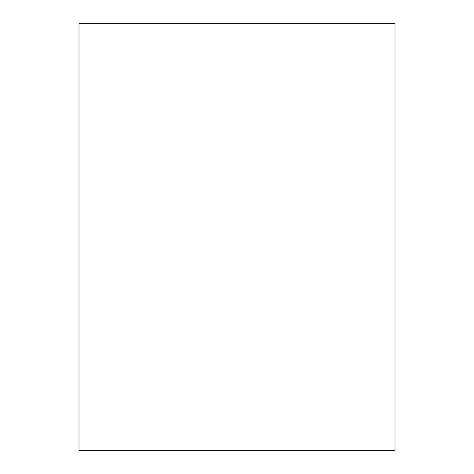 <?xml version="1.0" encoding="UTF-8"?>
<svg xmlns="http://www.w3.org/2000/svg" width="474" height="474" viewBox="0 0 474 474"><rect width="100%" height="100%" fill="white"/><g stroke="black" fill="none" stroke-linecap="round" stroke-linejoin="round"><path stroke-width="0.71" d="M395.002 450.3L395.002 23.7L78.998 23.7L78.998 450.3L395.002 450.3L395.002 23.7L78.998 23.7L78.998 450.3L395.002 450.3"/></g></svg>

